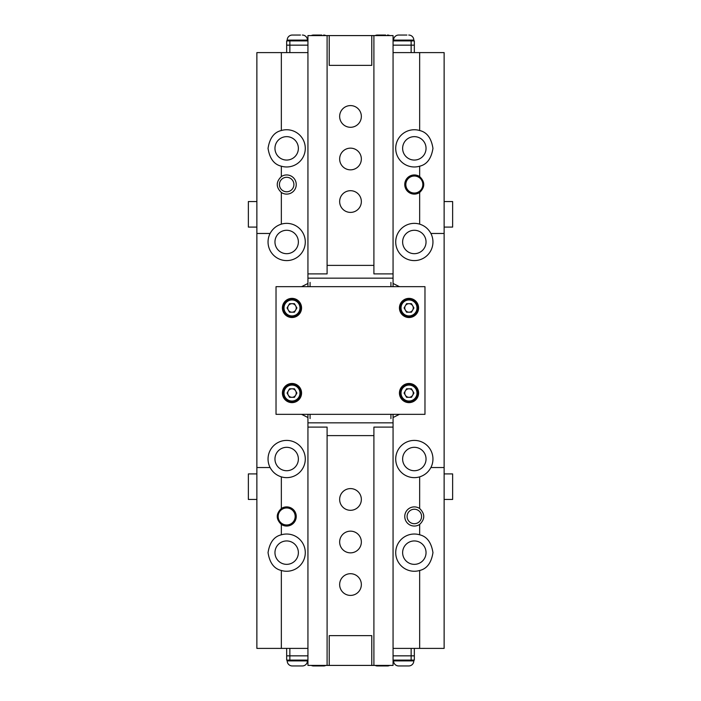 <?xml version="1.0" encoding="UTF-8"?>
<svg xmlns="http://www.w3.org/2000/svg" width="701" height="701" viewBox="0 0 701 701"><rect width="100%" height="100%" fill="white"/><g stroke="black" fill="none" stroke-linecap="round" stroke-linejoin="round"><path stroke-width="1.05" d="M256.873 473.911L248.364 473.911L248.364 499.445L256.873 499.445M444.127 499.445L452.636 499.445L452.636 473.911L444.127 473.911M256.873 201.555L248.364 201.555L248.364 227.089L256.873 227.089M444.127 227.089L452.636 227.089L452.636 201.555L444.127 201.555M414.335 540.944A11.707 11.707 0 0 0 402.628 552.642A11.707 11.707 0 0 0 414.335 564.349A11.707 11.707 0 0 0 426.042 552.642A11.707 11.707 0 0 0 414.335 540.944M419.654 52.601L419.654 130.517A18.62 18.62 0 0 0 395.714 148.358A18.62 18.62 0 0 0 419.654 166.198L419.654 176.564A9.577 9.577 0 0 0 404.757 184.529A9.577 9.577 0 0 0 419.654 192.495L419.654 224.136A18.62 18.62 0 0 0 395.714 241.985A18.62 18.62 0 0 0 414.335 260.597A18.62 18.62 0 0 0 430.896 233.468L444.127 233.468L444.127 52.601L393.059 52.601L411.145 52.601L411.145 45.153L393.059 45.153M414.335 136.651A11.707 11.707 0 0 0 402.628 148.358A11.707 11.707 0 0 0 414.335 160.056A11.707 11.707 0 0 0 426.042 148.358A11.707 11.707 0 0 0 414.335 136.651M281.346 166.198A18.62 18.62 0 0 0 305.285 148.358A18.62 18.62 0 0 0 281.346 130.517C274.091 132.2 269.657 138.141 268.045 148.358C269.657 158.566 274.091 164.516 281.346 166.198L281.346 176.564C275.887 181.874 275.887 187.185 281.346 192.495A9.577 9.577 0 0 0 296.243 184.529A9.577 9.577 0 0 0 281.346 176.564M286.665 136.651A11.707 11.707 0 0 0 274.958 148.358A11.707 11.707 0 0 0 286.665 160.056A11.707 11.707 0 0 0 298.372 148.358A11.707 11.707 0 0 0 286.665 136.651M286.665 540.944A11.707 11.707 0 0 0 274.958 552.642A11.707 11.707 0 0 0 286.665 564.349A11.707 11.707 0 0 0 298.372 552.642A11.707 11.707 0 0 0 286.665 540.944M414.335 230.279A11.707 11.707 0 0 0 402.628 241.985A11.707 11.707 0 0 0 414.335 253.683A11.707 11.707 0 0 0 426.042 241.985A11.707 11.707 0 0 0 414.335 230.279M419.654 476.864C424.666 475.269 428.407 472.159 430.896 467.532A18.62 18.62 0 0 0 414.335 440.403A18.62 18.62 0 0 0 395.714 459.015A18.62 18.62 0 0 0 419.654 476.864L419.654 508.505A9.577 9.577 0 0 0 404.757 516.471A9.577 9.577 0 0 0 419.654 524.436C425.113 519.126 425.113 513.815 419.654 508.505M414.335 447.317A11.707 11.707 0 0 0 402.628 459.015A11.707 11.707 0 0 0 414.335 470.722A11.707 11.707 0 0 0 426.042 459.015A11.707 11.707 0 0 0 414.335 447.317M286.665 447.317A11.707 11.707 0 0 0 274.958 459.015A11.707 11.707 0 0 0 286.665 470.722A11.707 11.707 0 0 0 298.372 459.015A11.707 11.707 0 0 0 286.665 447.317M286.665 230.279A11.707 11.707 0 0 0 274.958 241.985A11.707 11.707 0 0 0 286.665 253.683A11.707 11.707 0 0 0 298.372 241.985A11.707 11.707 0 0 0 286.665 230.279M414.335 523.708A7.238 7.238 0 0 1 407.097 516.471A7.238 7.238 0 0 1 414.335 509.233A7.238 7.238 0 0 1 421.573 516.471A7.238 7.238 0 0 1 414.335 523.708M286.665 191.767A7.238 7.238 0 0 1 279.427 184.529A7.238 7.238 0 0 1 286.665 177.292A7.238 7.238 0 0 1 293.903 184.529A7.238 7.238 0 0 1 286.665 191.767M414.335 534.022A18.62 18.62 0 0 0 395.714 552.642A18.62 18.62 0 0 0 419.654 570.483C426.909 568.8 431.343 562.859 432.955 552.642C431.343 542.434 426.909 536.484 419.654 534.802A18.62 18.62 0 0 0 414.335 534.022M281.346 570.483A18.62 18.62 0 0 0 305.285 552.642A18.62 18.62 0 0 0 281.346 534.802C274.091 536.484 269.657 542.434 268.045 552.642C269.657 562.859 274.091 568.8 281.346 570.483L281.346 648.399L307.941 648.399L289.855 648.399L289.855 655.847L286.665 655.847L286.665 648.399M270.104 467.532C272.593 472.159 276.334 475.269 281.346 476.864A18.62 18.62 0 0 0 305.285 459.015A18.62 18.62 0 0 0 286.665 440.403A18.62 18.62 0 0 0 270.104 467.532L256.873 467.532L256.873 52.601L281.346 52.601L281.346 130.517M281.346 524.436C275.887 519.126 275.887 513.815 281.346 508.505A9.577 9.577 0 0 1 296.243 516.471A9.577 9.577 0 0 1 281.346 524.436L281.346 534.802M270.104 233.468A18.62 18.62 0 0 0 286.665 260.597A18.62 18.62 0 0 0 305.285 241.985A18.62 18.62 0 0 0 281.346 224.136C276.334 225.731 272.593 228.841 270.104 233.468L256.873 233.468M281.346 476.864L281.346 508.505M286.665 52.601L286.665 45.153L289.855 45.153L289.855 52.601L307.941 52.601L281.346 52.601M281.346 192.495L281.346 224.136M281.346 648.399L256.873 648.399L256.873 467.532M414.335 648.399L414.335 655.847L411.145 655.847L411.145 648.399L393.059 648.399L444.127 648.399L444.127 233.468M419.654 570.483L419.654 648.399M419.654 524.436L419.654 534.802M430.896 467.532L444.127 467.532M419.654 192.495C425.113 187.185 425.113 181.874 419.654 176.564M430.896 233.468C428.407 228.841 424.666 225.731 419.654 224.136M419.654 166.198C426.909 164.516 431.343 158.566 432.955 148.358C431.343 138.141 426.909 132.2 419.654 130.517M350.5 488.597A10.848 10.848 0 0 0 339.652 499.445A10.848 10.848 0 0 0 350.5 510.302A10.848 10.848 0 0 0 361.348 499.445A10.848 10.848 0 0 0 350.5 488.597M350.5 573.707A10.848 10.848 0 0 0 339.652 584.564A10.848 10.848 0 0 0 350.5 595.412A10.848 10.848 0 0 0 361.348 584.564A10.848 10.848 0 0 0 350.5 573.707M350.5 531.156A10.848 10.848 0 0 0 339.652 542.004A10.848 10.848 0 0 0 350.5 552.852A10.848 10.848 0 0 0 361.348 542.004A10.848 10.848 0 0 0 350.5 531.156M307.941 427.102L327.095 427.102L327.095 435.61L373.905 435.61L373.905 665.415L371.775 665.415L371.775 635.632L329.225 635.632L329.225 665.415L307.941 665.415L307.941 414.335M371.775 665.415L329.225 665.415M327.095 435.61L327.095 665.415M373.905 435.61L373.905 427.102L393.059 427.102L393.059 665.415L373.905 665.415M393.059 427.102L393.059 414.335M307.941 422.843L393.059 422.843M350.5 212.403A10.848 10.848 0 0 0 361.348 201.555A10.848 10.848 0 0 0 350.5 190.698A10.848 10.848 0 0 0 339.652 201.555A10.848 10.848 0 0 0 350.5 212.403M350.5 127.293A10.848 10.848 0 0 0 361.348 116.436A10.848 10.848 0 0 0 350.5 105.588A10.848 10.848 0 0 0 339.652 116.436A10.848 10.848 0 0 0 350.5 127.293M350.5 169.844A10.848 10.848 0 0 0 361.348 158.996A10.848 10.848 0 0 0 350.5 148.148A10.848 10.848 0 0 0 339.652 158.996A10.848 10.848 0 0 0 350.5 169.844M393.059 273.898L373.905 273.898L373.905 265.39L327.095 265.39L327.095 35.585L329.225 35.585L329.225 65.368L371.775 65.368L371.775 35.585L393.059 35.585L393.059 286.665M329.225 35.585L371.775 35.585M373.905 265.39L373.905 35.585M327.095 265.39L327.095 273.898L307.941 273.898L307.941 35.585L327.095 35.585M307.941 273.898L307.941 286.665M393.059 278.157L307.941 278.157M399.439 393.059A9.577 9.577 0 0 0 409.016 402.628A9.577 9.577 0 0 0 418.593 393.059A9.577 9.577 0 0 0 409.016 383.482A9.577 9.577 0 0 0 399.439 393.059M399.439 307.941A9.577 9.577 0 0 0 409.016 317.518A9.577 9.577 0 0 0 418.593 307.941A9.577 9.577 0 0 0 409.016 298.372A9.577 9.577 0 0 0 399.439 307.941M282.407 307.941A9.577 9.577 0 0 0 291.984 317.518A9.577 9.577 0 0 0 301.561 307.941A9.577 9.577 0 0 0 291.984 298.372A9.577 9.577 0 0 0 282.407 307.941M282.407 393.059A9.577 9.577 0 0 0 291.984 402.628A9.577 9.577 0 0 0 301.561 393.059A9.577 9.577 0 0 0 291.984 383.482A9.577 9.577 0 0 0 282.407 393.059M276.028 414.335L424.972 414.335L424.972 286.665L276.028 286.665L276.028 414.335M399.439 286.665L393.059 283.476M301.561 286.665L307.941 283.476M301.561 414.335L307.941 417.524M399.439 414.335L393.059 417.524M414.335 655.847L414.335 660.097L411.145 660.097L411.145 655.847L393.059 655.847M307.941 655.847L289.855 655.847L289.855 660.097L286.665 660.097L286.665 655.847M411.145 660.097L393.059 660.097M307.941 660.097L289.855 660.097M286.665 524.979A8.508 8.508 0 0 0 295.174 516.471A8.508 8.508 0 0 0 286.665 507.962A8.508 8.508 0 0 0 278.157 516.471A8.508 8.508 0 0 0 286.665 524.979M414.335 193.038A8.508 8.508 0 0 0 422.843 184.529A8.508 8.508 0 0 0 414.335 176.021A8.508 8.508 0 0 0 405.826 184.529A8.508 8.508 0 0 0 414.335 193.038M294.113 389.37A4.259 4.259 0 0 1 291.984 397.309A4.259 4.259 0 0 1 288.295 390.93A4.259 4.259 0 0 1 294.113 389.37M295.971 386.146A7.983 7.983 0 0 0 285.07 389.064A7.983 7.983 0 0 0 287.997 399.964A7.983 7.983 0 0 0 298.898 397.046A7.983 7.983 0 0 0 295.971 386.146M287.463 400.884A9.043 9.043 0 0 1 284.15 388.538A9.043 9.043 0 0 1 296.505 385.226A9.043 9.043 0 0 1 299.818 397.581A9.043 9.043 0 0 1 287.463 400.884M294.438 397.309L296.9 393.059L294.438 388.801L289.531 388.801L287.068 393.059L289.531 397.309L294.438 397.309M411.145 389.37A4.259 4.259 0 0 1 409.016 397.309A4.259 4.259 0 0 1 405.327 390.93A4.259 4.259 0 0 1 411.145 389.37M413.003 386.146A7.983 7.983 0 0 0 402.102 389.064A7.983 7.983 0 0 0 405.029 399.964A7.983 7.983 0 0 0 415.93 397.046A7.983 7.983 0 0 0 413.003 386.146M404.495 400.884A9.043 9.043 0 0 1 401.182 388.538A9.043 9.043 0 0 1 413.537 385.226A9.043 9.043 0 0 1 416.85 397.581A9.043 9.043 0 0 1 404.495 400.884M411.469 397.309L413.932 393.059L411.469 388.801L406.562 388.801L404.1 393.059L406.562 397.309L411.469 397.309M294.113 304.26A4.259 4.259 0 0 1 291.984 312.199A4.259 4.259 0 0 1 288.295 305.82A4.259 4.259 0 0 1 294.113 304.26M295.971 301.036A7.983 7.983 0 0 0 285.07 303.954A7.983 7.983 0 0 0 287.997 314.854A7.983 7.983 0 0 0 298.898 311.936A7.983 7.983 0 0 0 295.971 301.036M287.463 315.774A9.043 9.043 0 0 1 284.15 303.419A9.043 9.043 0 0 1 296.505 300.116A9.043 9.043 0 0 1 299.818 312.462A9.043 9.043 0 0 1 287.463 315.774M294.438 312.199L296.9 307.941L294.438 303.691L289.531 303.691L287.068 307.941L289.531 312.199L294.438 312.199M411.145 304.26A4.259 4.259 0 0 1 409.016 312.199A4.259 4.259 0 0 1 405.327 305.82A4.259 4.259 0 0 1 411.145 304.26M413.003 301.036A7.983 7.983 0 0 0 402.102 303.954A7.983 7.983 0 0 0 405.029 314.854A7.983 7.983 0 0 0 415.93 311.936A7.983 7.983 0 0 0 413.003 301.036M404.495 315.774A9.043 9.043 0 0 1 401.182 303.419A9.043 9.043 0 0 1 413.537 300.116A9.043 9.043 0 0 1 416.85 312.462A9.043 9.043 0 0 1 404.495 315.774M411.469 312.199L413.932 307.941L411.469 303.691L406.562 303.691L404.1 307.941L406.562 312.199L411.469 312.199M393.585 660.097L393.585 660.903A5.047 5.047 0 0 0 398.632 665.95L403.697 665.95M413.8 660.097L413.8 660.903A5.047 5.047 0 0 1 408.762 665.95L398.632 665.95M406.887 665.95L408.762 665.95M311.262 665.415A5.047 5.047 0 0 0 313.522 665.95L318.587 665.95M325.904 665.415A5.047 5.047 0 0 1 323.643 665.95L313.522 665.95M321.777 665.95L323.643 665.95M287.2 660.097L287.2 660.903A5.047 5.047 0 0 0 292.238 665.95L297.303 665.95M307.415 660.097L307.415 660.903A5.047 5.047 0 0 1 302.368 665.95L292.238 665.95M300.492 665.95L302.368 665.95M375.096 665.415A5.047 5.047 0 0 0 377.357 665.95L382.413 665.95M389.738 665.415A5.047 5.047 0 0 1 387.478 665.95L377.357 665.95M385.611 665.95L387.478 665.95M393.585 40.903L393.585 40.097A5.047 5.047 0 0 1 398.632 35.05L406.887 35.05M403.697 35.05L398.632 35.05M413.8 40.903L413.8 40.097A5.047 5.047 0 0 0 408.762 35.05M307.941 45.153L289.855 45.153L289.855 40.903L286.665 40.903L286.665 45.153M393.059 40.903L411.145 40.903L411.145 45.153L414.335 45.153L414.335 52.601M311.262 35.585A5.047 5.047 0 0 1 313.522 35.05L321.777 35.05M318.587 35.05L313.522 35.05M325.904 35.585A5.047 5.047 0 0 0 323.643 35.05M287.2 40.903L287.2 40.097A5.047 5.047 0 0 1 292.238 35.05L300.492 35.05M297.303 35.05L292.238 35.05M307.415 40.903L307.415 40.097A5.047 5.047 0 0 0 302.368 35.05M375.096 35.585A5.047 5.047 0 0 1 377.357 35.05L385.611 35.05M382.413 35.05L377.357 35.05M389.738 35.585A5.047 5.047 0 0 0 387.478 35.05M307.941 40.903L289.855 40.903M411.145 40.903L414.335 40.903L414.335 45.153M390.93 286.665L390.93 282.407M310.07 286.665L310.07 282.407M310.07 414.335L310.07 418.593M390.93 414.335L390.93 418.593M413.8 660.903L393.585 660.903M307.415 660.903L287.2 660.903M393.585 40.097L413.8 40.097M287.2 40.097L307.415 40.097"/></g></svg>
